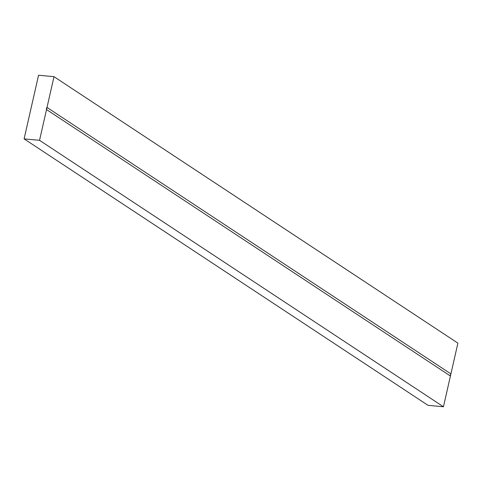 <?xml version="1.0" encoding="UTF-8"?>
<svg xmlns="http://www.w3.org/2000/svg" width="482" height="482" viewBox="0 0 482 482"><rect width="100%" height="100%" fill="white"/><g stroke="black" fill="none" stroke-linecap="round" stroke-linejoin="round"><path stroke-width="0.72" d="M450.284 374.912L450.429 376.008L443.44 406.766L428.004 405.32L443.44 406.766L39.542 140.322L443.44 406.766L450.429 376.008L46.531 109.565L39.542 140.322L24.1 138.87L428.004 405.32L24.1 138.87L38.56 75.234L53.996 76.68L457.9 343.13L53.996 76.68L47.007 107.444L450.911 373.887L457.9 343.13L450.429 376.008L46.531 109.565L47.007 107.444L450.911 373.887M38.56 75.234L24.1 138.87L39.542 140.322L46.531 109.565L46.38 108.468L47.007 107.444L53.996 76.68L38.56 75.234"/></g></svg>

